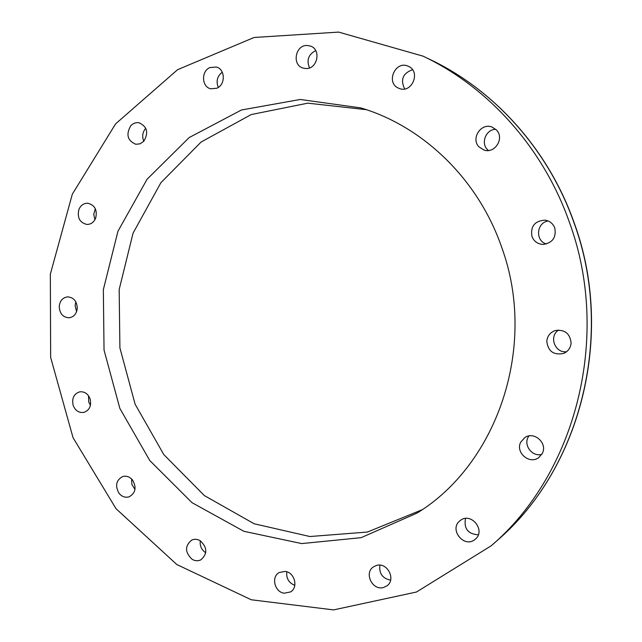 <?xml version="1.0" encoding="UTF-8"?>
<svg xmlns="http://www.w3.org/2000/svg" width="642" height="642" viewBox="0 0 642 642"><rect width="100%" height="100%" fill="white"/><g stroke="black" fill="none" stroke-linecap="round" stroke-linejoin="round"><path stroke-width="0.96" d="M75.82 301.844L75.106 305.512L76.607 311.611M77.289 307.983C76.727 313.633 74.031 316.899 69.2 317.782C63.076 317.453 59.746 313.761 59.208 306.699C59.778 300.938 62.547 297.663 67.514 296.869C73.517 297.318 76.775 301.026 77.289 307.983M95.329 208.706L93.74 214.356L94.928 219.733M95.634 218.256C93.828 222.317 90.947 224.379 87.007 224.459C79.736 222.734 77.032 217.734 78.894 209.444C80.748 205.28 83.709 203.209 87.769 203.225C94.904 205.079 97.528 210.086 95.634 218.256M145.766 128.256L145.662 128.368C142.492 132.268 141.874 136.569 143.808 141.264M143.768 141.304L140.068 143.824L135.815 144.281C127.453 140.614 125.776 134.435 130.799 125.728C133.167 123.264 135.919 122.277 139.049 122.75C147.227 126.578 148.8 132.758 143.768 141.304M222.268 72.193C217.197 76.221 215.873 81.301 218.296 87.408M216.844 88.227L210.737 88.789C201.612 86.927 201.01 71.158 209.934 67.546L216.402 67.041C225.334 69.192 225.655 84.752 216.844 88.227M315.712 50.59C308.401 54.442 306.346 60.212 309.524 67.908M306.057 68.558L302.855 68.028C291.765 64.826 295.384 45.028 307.012 45.454L310.656 46.12C321.449 49.723 317.445 69.103 306.057 68.558M412.525 69.729C402.823 73.268 400.207 79.672 404.685 88.941M398.61 88.195C385.409 82.938 395.36 60.019 408.216 66.238L408.232 66.246C421.24 71.318 411.955 93.917 399.18 88.427L398.61 88.195M495.784 129.315C485.376 129.251 480.152 144.482 488.474 150.501M478.98 146.89C470.578 138.52 481.139 122.453 492.085 127.068L496.499 130.029C504.692 138.15 494.95 153.879 484.14 150.116L478.98 146.89M548.156 220.976C536.399 222.638 535.027 240.935 546.422 243.984M531.945 236.441C530.396 226.401 534.682 220.968 544.809 220.126C549.656 220.832 552.987 223.464 554.808 228.03C556.437 237.54 552.497 243.005 542.98 244.425C537.635 244.056 533.959 241.392 531.945 236.441M558.725 330.028C548.557 336.023 554.776 353.301 566.557 351.736M546.791 341.303C547.369 335.935 550.202 332.339 555.298 330.534C564.783 329.338 570.048 333.503 571.099 343.029C570.602 347.972 568.09 351.439 563.572 353.445C553.653 355.363 548.059 351.318 546.791 341.303M528.96 435.966C522.556 444.015 531.728 457.289 541.752 454.384M520.774 442.089L524.907 437.507C534.264 430.975 547.883 443.373 542.289 453.421L538.807 457.537C529.546 464.928 515.053 452.425 520.774 442.089M465.514 518.455C463.717 528.607 467.986 534.064 478.314 534.818M459.841 520.863L460.378 520.445C471.148 511.698 486.251 530.814 475.184 539.288L475.128 539.336C464.471 548.806 448.638 529.562 459.841 520.863M379.895 565.153C378.924 573.45 382.488 578.45 390.601 580.143M376.348 565.498C387.166 561.79 396.387 579.373 386.965 585.817L383.683 587.438C372.601 591.089 363.645 573.001 373.459 566.862L376.348 565.498M286.797 571.789C286.131 578.354 288.804 582.88 294.814 585.368M285.16 571.412C294.606 572.295 298.602 587.398 290.577 591.916L284.254 593.208C274.656 592.221 270.884 576.845 279.166 572.544L285.16 571.412M200.28 540.749C199.702 545.82 201.484 549.801 205.633 552.682L205.745 552.754M200.216 540.708C207.43 547.546 207.623 553.934 200.794 559.872C197.921 561.188 195.016 560.996 192.07 559.294C184.824 552.305 184.727 545.885 191.773 540.05C194.558 538.863 197.375 539.087 200.216 540.708M131.562 478.932L131.899 484.453L134.972 489.453M132.637 480.136C136.714 487.479 135.574 493.032 129.211 496.788C125.318 497.911 121.916 496.739 118.995 493.265C114.902 485.793 116.122 480.232 122.654 476.565C126.458 475.562 129.78 476.749 132.637 480.136M88.508 395.745L88.74 402.053L90.426 405.359M90.153 399.019C91.581 405.864 89.471 410.334 83.805 412.413C78.83 413.015 75.266 410.639 73.132 405.279C71.695 398.329 73.886 393.851 79.688 391.845C84.567 391.371 88.058 393.755 90.153 399.019M366.373 109.686L307.815 103.161L251.263 114.541L201.131 142.002L160.893 182.713L133.055 233.166L119.171 289.542L119.902 347.86L135.101 404.171L163.822 454.616L204.365 495.576L254.176 523.776L309.901 536.527L367.409 532.049L421.971 509.812M569.518 222.613C543.485 148.166 488.41 87.111 423.118 56.175L338.655 32.1L254.08 37.477L177.617 69.665L115.584 123.89L72.313 194.197L50.333 274.206L50.662 357.482L73.044 437.692L116.009 508.681L176.807 564.527L251.279 599.772L333.623 609.9L416.457 592.02L491.154 545.828C575.754 473.764 611.401 336.906 569.518 222.613M501.771 247.547C478.434 179.487 423.238 126.394 360.78 107.896L300.247 99.478L241.464 109.983L189.165 137.565L147.09 179.23L117.935 231.272L103.346 289.622L104.036 350.067L119.853 408.408L149.795 460.563L192.038 502.686L243.872 531.303L301.716 543.581L361.133 537.667L417.075 513.062C497.67 463.781 537.707 345.877 501.771 247.547M574.117 223.095C548.533 149.979 494.372 89.968 430.084 59.505C494.605 90.089 548.741 150.156 574.293 223.175C615.357 335.236 580.496 469.446 496.948 540.716C580.232 469.751 615.277 335.341 574.117 223.095M430.084 59.505L423.118 56.175M496.948 540.716L491.154 545.828"/></g></svg>
